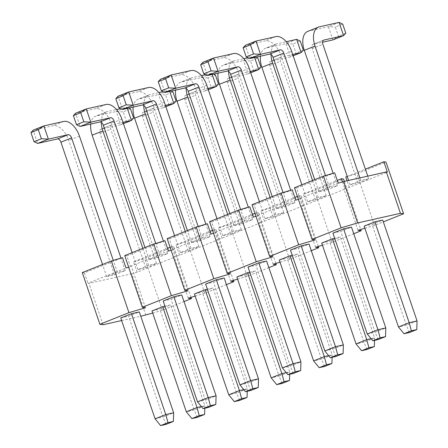 <?xml version="1.0" encoding="UTF-8"?>
<svg xmlns="http://www.w3.org/2000/svg" width="448" height="448" viewBox="0 0 448 448"><rect width="100%" height="100%" fill="white"/><g stroke="black" fill="none" stroke-linecap="round" stroke-linejoin="round"><path stroke-width="0.34" stroke-dasharray="2.24 1.68" d="M121.632 320.555L140.79 316.254M152.718 313.085L162.361 310.234L183.999 301.582M195.149 296.117L204.792 293.266L226.436 284.614M237.586 279.149L247.229 276.298L268.867 267.646M280.017 262.181L289.66 259.33L311.298 250.678M322.448 245.218L332.091 242.368L353.73 233.716M364.879 228.25L374.522 225.4L383.331 221.878M120.753 317.974L128.626 316.204L139.317 311.931M194.426 293.989L202.3 292.219L212.99 287.941L207.374 289.206M205.621 284.043L213.489 282.274L224.179 277.995M290.483 250.107L298.357 248.338L309.047 244.065M279.289 260.053L287.162 258.283L297.853 254.01L292.242 255.27M364.157 226.122L372.03 224.353L382.721 220.074M321.726 243.085L329.594 241.315L340.29 237.042L334.673 238.302M236.858 277.021L244.731 275.251L255.422 270.978L249.81 272.238M248.052 267.075L255.92 265.306L266.616 261.033M332.914 233.139L340.788 231.37L351.478 227.097M151.995 310.957L159.863 309.187L170.559 304.909L164.942 306.169M163.184 301.006L171.058 299.242L181.748 294.963M145.841 315.118L131.762 273.756L137.127 272.171L175.218 256.939L174.194 256.788L179.564 255.203L217.65 239.971L216.625 239.82L221.995 238.235L260.081 223.003L259.056 222.858L264.426 221.267L302.518 206.041L301.487 205.89L306.858 204.305L344.949 189.073L343.924 188.922L349.294 187.337L387.38 172.105M131.762 273.756L88.956 283.377L87.931 283.226L126.022 267.994M124.712 255.606L126.846 255.92L130.362 266.258L131.393 266.409L128.666 267.215M130.362 266.258L168.454 251.031M167.143 238.638L169.277 238.952L172.799 249.29L173.824 249.441L171.097 250.247M172.799 249.29L210.885 234.063M209.58 221.676L211.708 221.984L215.23 232.327L216.255 232.473L213.528 233.279M215.23 232.327L253.316 217.095M252.011 204.708L254.139 205.016L257.662 215.359L258.686 215.51L255.959 216.311M257.662 215.359L295.753 200.127M294.442 187.74L296.576 188.054L300.093 198.391L301.118 198.542L298.396 199.349M300.093 198.391L338.184 183.159M368.642 178.718L360.769 180.482L350.078 184.761L357.946 182.991L368.642 178.718L367.763 176.137M315.515 199.959L326.206 195.681L318.338 197.45L307.642 201.729L315.515 199.959L269.758 65.537A3.942 2.251 -111.8 0 1 270.502 61.382A3.942 2.251 -111.8 0 1 270.704 61.32L290.466 56.879L296.022 53.11L292.925 44.01L300.272 41.07M273.084 216.927L283.774 212.649L275.901 214.418L265.21 218.691L273.084 216.927L227.321 82.505A3.942 2.251 -111.8 0 1 228.071 78.344A3.942 2.251 -111.8 0 1 228.267 78.282L248.03 73.842L253.59 70.078L250.494 60.978L257.841 58.038M230.653 233.89L241.343 229.617L233.47 231.386L222.779 235.659L230.653 233.89L184.89 99.473A3.942 2.251 -111.8 0 1 185.64 95.312A3.942 2.251 -111.8 0 1 185.836 95.25L205.598 90.81L208.298 89.729M284.273 206.976L294.969 202.703L287.095 204.473L276.405 208.746L284.273 206.976L238.515 72.559A17.965 10.248 68.2 0 0 222.656 57.87L202.894 62.311L207.402 75.544M241.842 223.944L252.532 219.671L244.664 221.441L233.968 225.714L241.842 223.944L196.084 89.527A17.965 10.248 68.2 0 0 180.225 74.833L160.462 79.274L164.965 92.512M199.41 240.912L210.101 236.639L202.227 238.403L191.537 242.682L199.41 240.912L153.647 106.49A17.965 10.248 68.2 0 0 137.794 91.801L118.026 96.242L122.534 109.48M326.71 190.014L337.4 185.735L329.526 187.505L318.836 191.783L326.71 190.014L280.946 55.591A17.965 10.248 68.2 0 0 265.087 40.902L245.325 45.343L249.833 58.576M188.216 250.858L198.912 246.585L191.038 248.354L180.348 252.627L188.216 250.858L142.458 116.441A3.942 2.251 -111.8 0 1 143.209 112.28A3.942 2.251 -111.8 0 1 143.405 112.218L163.167 107.778L168.722 104.009L165.626 94.909L172.978 91.974M145.785 267.826L156.475 263.553L148.607 265.317L137.911 269.595L145.785 267.826L100.027 133.403A3.942 2.251 -111.8 0 1 100.778 129.248A3.942 2.251 -111.8 0 1 100.974 129.186L120.736 124.746L126.291 120.977L123.194 111.877L130.542 108.937M156.979 257.88L167.67 253.602L159.796 255.371L149.106 259.65L156.979 257.88L111.216 123.458A17.965 10.248 68.2 0 0 95.357 108.769L75.594 113.21L80.102 126.442M114.542 274.848L125.238 270.57L117.365 272.339L106.674 276.612L114.542 274.848L68.785 140.426A17.965 10.248 68.2 0 0 52.926 125.737L33.163 130.178L37.671 143.41M222.779 235.659L217.006 218.702M241.343 229.617L195.58 95.194A3.942 2.251 -111.8 0 1 196.33 91.039A3.942 2.251 -111.8 0 1 196.526 90.978L207.855 88.43M233.47 231.386L227.696 214.43M186.178 88.424A17.965 10.248 -111.8 0 1 191.128 78.019A17.965 10.248 -111.8 0 1 192.024 77.739L201.387 75.639M205.587 74.693L211.786 73.298L201.096 77.577L205.598 90.81L211.159 87.041L208.057 77.946L215.41 75.006M175.627 90.115A17.965 10.248 -111.8 0 1 180.432 82.292A17.965 10.248 -111.8 0 1 181.334 82.018L201.096 77.577L208.057 77.946M212.184 74.469L211.786 73.298L213.595 74.15M218.506 84.106L211.159 87.041M347.234 176.411L365.383 169.154M345.772 176.994L356.922 173.701L385.991 162.075M306.858 204.305L303.341 193.962L337.243 180.404M303.341 193.962L314.49 190.669L343.56 179.043M264.426 221.267L260.91 210.93L294.812 197.372M297.371 196.347L298.995 195.698L302.518 206.041M260.91 210.93L272.059 207.631L301.129 196.011L298.995 195.698M221.995 238.235L218.473 227.898L252.381 214.34M254.94 213.315L256.564 212.666L260.081 223.003M218.473 227.898L229.628 224.599L258.692 212.979L256.564 212.666M179.564 255.203L176.042 244.86L209.95 231.308M212.509 230.283L214.133 229.634L217.65 239.971M176.042 244.86L187.197 241.567L216.261 229.942L214.133 229.634M137.127 272.171L133.61 261.828L167.513 248.27M170.078 247.246L171.696 246.602L175.218 256.939M133.61 261.828L144.76 258.535L173.83 246.91L171.696 246.602M82.281 272.574L84.409 272.888L122.5 257.656M126.846 255.92L164.931 240.688M169.277 238.952L207.368 223.72M211.708 221.984L249.799 206.758M254.139 205.016L292.23 189.79M374.522 225.4L356.922 173.701M344.361 181.395L360.73 229.477M332.091 242.368L314.49 190.669M204.792 293.266L187.197 241.567M216.261 229.942L233.43 280.375M173.83 246.91L190.999 297.343M162.361 310.234L144.76 258.535M301.129 196.011L318.298 246.445M289.66 259.33L272.059 207.631M258.692 212.979L275.862 263.413M247.229 276.298L229.628 224.599M296.576 188.054L334.662 172.822M145.471 307.77L131.393 266.409M187.902 290.802L173.824 249.441M84.409 272.888L87.931 283.226M103.04 324.733L88.956 283.377M315.202 239.898L301.118 198.542M230.334 273.834L216.255 232.473M272.77 256.866L258.686 215.51M230.703 281.182L216.625 239.82M273.14 264.214L259.056 222.858M188.272 298.15L174.194 256.788M315.571 247.251L301.487 205.89M349.294 187.337L347.06 180.785M358.002 230.283L343.924 188.922M342.502 181.882L344.949 189.073M125.238 270.57L120.994 258.104M117.365 272.339L113.294 260.378M106.674 276.612L102.542 264.471M155.086 418.824L162.96 417.06L128.626 316.204M166.023 424.385L162.96 417.06L173.65 412.782M337.4 185.735L333.155 173.27M329.526 187.505L325.455 175.543M318.836 191.783L314.703 179.637M367.248 333.995L375.122 332.226L340.788 231.37M378.19 339.55L375.122 332.226L385.812 327.947M294.969 202.703L290.724 190.232M287.095 204.473L283.024 192.511M276.405 208.746L272.272 196.605M324.817 350.958L332.685 349.188L298.357 248.338M335.754 356.518L332.685 349.188L343.381 344.915M260.938 67.138L253.59 70.078M256.026 57.187L254.218 56.336L243.527 60.609L248.03 73.842L250.729 72.766M254.615 57.501L254.218 56.336L248.024 57.725M218.058 73.147A17.965 10.248 -111.8 0 1 222.869 65.33A17.965 10.248 -111.8 0 1 223.765 65.05L243.527 60.609L250.494 60.978M228.609 71.456A17.965 10.248 -111.8 0 1 233.559 61.051A17.965 10.248 -111.8 0 1 234.455 60.777L243.818 58.671M283.774 212.649L238.017 78.232A3.942 2.251 -111.8 0 1 238.762 74.071A3.942 2.251 -111.8 0 1 238.963 74.01L250.286 71.462M265.21 218.691L259.437 201.734M275.901 214.418L270.133 197.462M328.647 355.656L332.186 354.861L321.496 359.139L287.162 258.283M324.565 366.464L321.496 359.139L313.622 360.903M332.108 357.336L332.186 354.861L297.853 254.01M167.67 253.602L163.425 241.136M159.796 255.371L155.725 243.41M149.106 259.65L144.973 247.509M197.518 401.862L205.391 400.092L171.058 299.242M208.46 407.417L205.391 400.092L216.082 395.814M303.374 50.17L296.022 53.11M296.649 39.368L285.958 43.641L290.466 56.879L293.166 55.798M260.49 56.179A17.965 10.248 -111.8 0 1 265.3 48.362A17.965 10.248 -111.8 0 1 266.196 48.082L285.958 43.641L292.925 44.01M271.04 54.488A17.965 10.248 -111.8 0 1 275.99 44.083A17.965 10.248 -111.8 0 1 276.886 43.809L286.25 41.703M326.206 195.681L280.448 61.264A3.942 2.251 -111.8 0 1 281.198 57.103A3.942 2.251 -111.8 0 1 281.394 57.042L292.723 54.499M307.642 201.729L301.874 184.772M318.338 197.45L312.564 180.494M371.084 338.688L374.618 337.893L363.927 342.171L329.594 241.315M366.996 349.496L363.927 342.171L356.059 343.941M374.539 340.368L374.618 337.893L340.29 237.042M133.644 118.037L126.291 120.977M128.733 108.086L126.918 107.234L116.228 111.507L120.736 124.746L123.435 123.665M127.316 108.405L126.918 107.234L120.725 108.629M90.759 124.051A17.965 10.248 -111.8 0 1 95.57 116.228A17.965 10.248 -111.8 0 1 96.466 115.948L116.228 111.507L123.194 111.877M101.31 122.354A17.965 10.248 -111.8 0 1 106.26 111.955A17.965 10.248 -111.8 0 1 107.156 111.675L116.519 109.57M156.475 263.553L110.718 129.13A3.942 2.251 -111.8 0 1 111.468 124.97A3.942 2.251 -111.8 0 1 111.664 124.908L122.993 122.366M137.911 269.595L132.143 252.638M148.607 265.317L142.834 248.36M201.354 406.554L204.887 405.759L194.197 410.038L159.863 309.187M197.266 417.362L194.197 410.038L186.329 411.807M204.814 408.234L204.887 405.759L170.559 304.909M339.086 22.4L328.39 26.673L332.898 39.911L338.453 36.142L335.356 27.042L342.709 24.102M345.806 33.202L338.453 36.142M307.731 31.394A17.965 10.248 -111.8 0 1 308.627 31.114L328.39 26.673L335.356 27.042M357.946 182.991L312.189 48.569A3.942 2.251 -111.8 0 1 312.939 44.414A3.942 2.251 -111.8 0 1 313.135 44.352L322.543 42.235M350.078 184.761L348.606 180.438M360.769 180.482L359.89 177.901M417.054 320.93L406.358 325.203L372.03 224.353M409.427 332.528L406.358 325.203L398.49 326.973M210.101 236.639L205.856 224.168M202.227 238.403L198.156 226.442M191.537 242.682L187.404 230.541M239.949 384.894L247.822 383.124L213.489 282.274M250.891 390.449L247.822 383.124L258.513 378.851M176.075 101.069L168.722 104.009M171.164 91.118L169.355 90.266L158.659 94.545L163.167 107.778L165.866 106.697M169.753 91.437L169.355 90.266L163.156 91.661M133.196 107.083A17.965 10.248 -111.8 0 1 138.001 99.26A17.965 10.248 -111.8 0 1 138.897 98.986L158.659 94.545L165.626 94.909M143.741 105.392A17.965 10.248 -111.8 0 1 148.691 94.987A17.965 10.248 -111.8 0 1 149.593 94.707L158.956 92.602M198.912 246.585L153.149 112.162A3.942 2.251 -111.8 0 1 153.899 108.007A3.942 2.251 -111.8 0 1 154.095 107.946L165.424 105.398M180.348 252.627L174.574 235.67M191.038 248.354L185.265 231.398M243.785 389.592L247.324 388.797L236.628 393.07L202.3 292.219M239.697 400.394L236.628 393.07L228.76 394.839M247.246 391.272L247.324 388.797L212.99 287.941M252.532 219.671L248.287 207.2M244.664 221.441L240.587 209.479M233.968 225.714L229.835 213.573M282.386 367.926L290.254 366.156L255.92 265.306M293.322 373.481L290.254 366.156L300.944 361.883M289.677 374.304L289.755 371.829L279.065 376.102L282.134 383.432M244.731 275.251L279.065 376.102L271.191 377.871M286.216 372.624L289.755 371.829L255.422 270.978M184.89 99.473L195.58 95.194M192.024 77.739L181.334 82.018M185.836 95.25L196.526 90.978M63.616 121.458L52.926 125.737M79.475 136.153L68.785 140.426M275.778 36.624L265.087 40.902M291.637 51.318L280.946 55.591M233.346 53.592L222.656 57.87M249.206 68.286L238.515 72.559M234.455 60.777L223.765 65.05M228.267 78.282L238.963 74.01M227.321 82.505L238.017 78.232M106.053 104.49L95.357 108.769M121.906 119.185L111.216 123.458M276.886 43.809L266.196 48.082M270.704 61.32L281.394 57.042M269.758 65.537L280.448 61.264M107.156 111.675L96.466 115.948M100.974 129.186L111.664 124.908M100.027 133.403L110.718 129.13M319.323 26.841L308.627 31.114M313.135 44.352L323.445 40.23M312.189 48.569L322.879 44.296M148.484 87.528L137.794 91.801M164.343 102.217L153.647 106.49M149.593 94.707L138.897 98.986M143.405 112.218L154.095 107.946M142.458 116.441L153.149 112.162M190.915 70.56L180.225 74.833M206.774 85.249L196.084 89.527M191.128 78.019L180.432 82.292M196.33 91.039L185.64 95.312M233.559 61.051L222.869 65.33M238.762 74.071L228.071 78.344M275.99 44.083L265.3 48.362M281.198 57.103L270.502 61.382M106.26 111.955L95.57 116.228M111.468 124.97L100.778 129.248M323.63 40.135L312.939 44.414M148.691 94.987L138.001 99.26M153.899 108.007L143.209 112.28"/><path stroke-width="0.67" d="M383.331 221.878L403.592 213.774L400.434 213.315L357.633 222.936L341.113 227.819L312.043 239.439L315.202 239.898L298.676 244.782L269.612 256.407L272.77 256.866L256.245 261.75L227.175 273.375L230.334 273.834L213.814 278.718L184.744 290.343L187.902 290.802L171.382 295.686L142.313 307.306L145.471 307.77L128.946 312.654L99.882 324.274L103.04 324.733L121.632 320.555M140.79 316.254L152.718 313.085M183.999 301.582L191.43 298.609L188.272 298.15L195.149 296.117M226.436 284.614L233.862 281.641L230.703 281.182L237.586 279.149M268.867 267.646L276.293 264.678L273.14 264.214L280.017 262.181M311.298 250.678L318.73 247.71L315.571 247.251L322.448 245.218M353.73 233.716L361.161 230.742L358.002 230.283L364.879 228.25M173.376 421.445L173.65 412.782L139.317 311.931L131.443 313.701L120.753 317.974L155.086 418.824L160.614 425.6L167.966 422.66L173.376 421.445L166.023 424.385L160.614 425.6M205.117 289.71L194.426 293.989L228.76 394.839L239.45 390.566L205.117 289.71L207.374 289.206M258.238 387.509L258.513 378.851L224.179 277.995L216.311 279.765L205.621 284.043L239.949 384.894L245.476 391.664L252.829 388.73L258.238 387.509L250.891 390.449L245.476 391.664M343.106 353.578L343.381 344.915L309.047 244.065L301.174 245.834L290.483 250.107L324.817 350.958L330.344 357.734L337.697 354.794L343.106 353.578L335.754 356.518L330.344 357.734M289.985 255.78L279.289 260.053L313.622 360.903L324.318 356.63L289.985 255.78L292.242 255.27M411.365 330.809L404.018 333.743L409.427 332.528L416.78 329.588L411.365 330.809L409.181 322.694L417.054 320.93L382.721 220.074L374.847 221.844L364.157 226.122L398.49 326.973L409.181 322.694L374.847 221.844M332.416 238.812L321.726 243.085L356.059 343.941L366.75 339.662L332.416 238.812L334.673 238.302M249.81 272.238L247.548 272.748L236.858 277.021L271.191 377.871L276.718 384.647L282.134 383.432L289.481 380.492L284.071 381.707L276.718 384.647M300.675 370.546L300.944 361.883L266.616 261.033L258.742 262.797L248.052 267.075L282.386 367.926L287.913 374.702L295.26 371.762L300.675 370.546L293.322 373.481L287.913 374.702M385.538 336.61L385.812 327.947L351.478 227.097L343.605 228.866L332.914 233.139L367.248 333.995L372.775 340.766L380.128 337.826L385.538 336.61L378.19 339.55L372.775 340.766M162.686 306.678L151.995 310.957L186.329 411.807L197.019 407.529L162.686 306.678L164.942 306.169M215.807 404.477L216.082 395.814L181.748 294.963L173.874 296.733L163.184 301.006L197.518 401.862L203.045 408.632L210.398 405.692L215.807 404.477L208.46 407.417L203.045 408.632M128.666 267.215L126.022 267.994L122.5 257.656L111.35 260.949L82.281 272.574L99.882 324.274M171.097 250.247L168.454 251.031L164.931 240.688L153.782 243.986L124.712 255.606L142.313 307.306M213.528 233.279L210.885 234.063L207.368 223.72L196.213 227.018L167.143 238.638L184.744 290.343M255.959 216.311L253.316 217.095L249.799 206.758L238.644 210.05L209.58 221.676L227.175 273.375M298.396 199.349L295.753 200.127L292.23 189.79L281.081 193.082L252.011 204.708L269.612 256.407M357.633 222.936L343.554 181.574L338.184 183.159L334.662 172.822L323.512 176.12L294.442 187.74L312.043 239.439M343.554 181.574L386.355 171.954L387.38 172.105L383.863 161.767L365.383 169.154M217.006 218.702L177.016 101.242A17.965 10.248 -111.8 0 1 175.627 90.115M227.696 214.43L187.712 96.964A17.965 10.248 -111.8 0 1 186.178 88.424M201.387 75.639L205.587 74.693M207.855 88.43L216.289 86.537L212.184 74.469M208.298 89.729L216.289 86.537L218.506 84.106L215.41 75.006L213.595 74.15M347.06 180.785L345.772 176.994L347.234 176.411M403.592 213.774L385.991 162.075L383.863 161.767M337.243 180.404L341.426 178.73L342.502 181.882M344.361 181.395L343.56 179.043L341.426 178.73M294.812 197.372L297.371 196.347M252.381 214.34L254.94 213.315M209.95 231.308L212.509 230.283M167.513 248.27L170.078 247.246M360.73 229.477L361.161 230.742M233.43 280.375L233.862 281.641M190.999 297.343L191.43 298.609M318.298 246.445L318.73 247.71M275.862 263.413L276.293 264.678M298.676 244.782L281.081 193.082M256.245 261.75L238.644 210.05M341.113 227.819L323.512 176.12M128.946 312.654L111.35 260.949M213.814 278.718L196.213 227.018M171.382 295.686L153.782 243.986M400.434 213.315L386.355 171.954M102.542 264.471L60.911 142.195A3.942 2.251 68.2 0 0 57.434 138.97L37.671 143.41L34.042 141.708L30.946 132.608L38.298 129.668L43.854 125.899L33.163 130.178L30.946 132.608M37.671 143.41L48.362 139.138L43.854 125.899L63.616 121.458A17.965 10.248 68.2 0 1 79.475 136.153L120.994 258.104M38.298 129.668L41.395 138.768L48.362 139.138L68.124 134.697A3.942 2.251 68.2 0 1 71.602 137.922L113.294 260.378M41.395 138.768L34.042 141.708M173.65 412.782L165.777 414.551L131.443 313.701M167.966 422.66L165.777 414.551L155.086 418.824M314.703 179.637L273.073 57.361A3.942 2.251 68.2 0 0 269.595 54.135L249.833 58.576L246.21 56.874L243.113 47.774L250.46 44.834L256.015 41.065L245.325 45.343L243.113 47.774M249.833 58.576L260.523 54.303L256.015 41.065L275.778 36.624A17.965 10.248 68.2 0 1 291.637 51.318L333.155 173.27M250.46 44.834L253.557 53.934L260.523 54.303L280.286 49.862A3.942 2.251 68.2 0 1 283.769 53.088L325.455 175.543M253.557 53.934L246.21 56.874M385.812 327.947L377.938 329.717L343.605 228.866M380.128 337.826L377.938 329.717L367.248 333.995M272.272 196.605L230.642 74.329A3.942 2.251 68.2 0 0 227.164 71.103L207.402 75.544L203.773 73.842L200.676 64.742L208.029 61.802L213.584 58.033L202.894 62.311L200.676 64.742M207.402 75.544L218.092 71.271L213.584 58.033L233.346 53.592A17.965 10.248 68.2 0 1 249.206 68.286L290.724 190.232M208.029 61.802L211.126 70.902L218.092 71.271L237.854 66.83A3.942 2.251 68.2 0 1 241.332 70.05L283.024 192.511M211.126 70.902L203.773 73.842M343.381 344.915L335.507 346.685L301.174 245.834M337.697 354.794L335.507 346.685L324.817 350.958M256.026 57.187L257.841 58.038L260.938 67.138L258.726 69.569L254.615 57.501M250.729 72.766L258.726 69.569L250.286 71.462M243.818 58.671L248.024 57.725M259.437 201.734L219.453 84.274A17.965 10.248 -111.8 0 1 218.058 73.147M270.133 197.462L230.143 80.002A17.965 10.248 -111.8 0 1 228.609 71.456M326.502 364.739L319.15 367.679L324.565 366.464L331.912 363.524L326.502 364.739L324.318 356.63L328.647 355.656M331.912 363.524L332.108 357.336M313.622 360.903L319.15 367.679M144.973 247.509L103.348 125.227A3.942 2.251 68.2 0 0 99.865 122.002L80.102 126.442L76.479 124.74L73.382 115.64L80.73 112.7L86.285 108.937L75.594 113.21L73.382 115.64M80.102 126.442L90.793 122.17L86.285 108.937L106.053 104.49A17.965 10.248 68.2 0 1 121.906 119.185L163.425 241.136M80.73 112.7L83.826 121.8L90.793 122.17L110.555 117.729A3.942 2.251 68.2 0 1 114.038 120.954L155.725 243.41M83.826 121.8L76.479 124.74M216.082 395.814L208.208 397.583L173.874 296.733M210.398 405.692L208.208 397.583L197.518 401.862M303.374 50.17L301.157 52.601L296.649 39.368L300.272 41.07L303.374 50.17M293.166 55.798L301.157 52.601L292.723 54.499M286.25 41.703L296.649 39.368M301.874 184.772L261.884 67.306A17.965 10.248 -111.8 0 1 260.49 56.179M312.564 180.494L272.574 63.034A17.965 10.248 -111.8 0 1 271.04 54.488M368.934 347.771L361.586 350.711L366.996 349.496L374.349 346.556L368.934 347.771L366.75 339.662L371.084 338.688M374.349 346.556L374.539 340.368M356.059 343.941L361.586 350.711M128.733 108.086L130.542 108.937L133.644 118.037L131.426 120.467L127.316 108.405M123.435 123.665L131.426 120.467L122.993 122.366M116.519 109.57L120.725 108.629M132.143 252.638L92.154 135.173A17.965 10.248 -111.8 0 1 90.759 124.051M142.834 248.36L102.844 130.9A17.965 10.248 -111.8 0 1 101.31 122.354M199.203 415.638L191.856 418.578L197.266 417.362L204.618 414.422L199.203 415.638L197.019 407.529L201.354 406.554M204.618 414.422L204.814 408.234M186.329 411.807L191.856 418.578M345.806 33.202L343.588 35.633L339.086 22.4L342.709 24.102L345.806 33.202M322.543 42.235L332.898 39.911L343.588 35.633L323.826 40.074A3.942 2.251 -111.8 0 0 323.63 40.135A3.942 2.251 -111.8 0 0 322.879 44.296L367.763 176.137M359.89 177.901L315.006 46.066A17.965 10.248 -111.8 0 1 318.422 27.121A17.965 10.248 -111.8 0 1 319.323 26.841L339.086 22.4M348.606 180.438L304.315 50.338A17.965 10.248 -111.8 0 1 307.731 31.394L318.422 27.121M416.78 329.588L417.054 320.93M398.49 326.973L404.018 333.743M187.404 230.541L145.779 108.259A3.942 2.251 68.2 0 0 142.296 105.039L122.534 109.48L118.91 107.772L115.814 98.672L123.161 95.738L128.722 91.969L118.026 96.242L115.814 98.672M122.534 109.48L133.224 105.202L128.722 91.969L148.484 87.528A17.965 10.248 68.2 0 1 164.343 102.217L205.856 224.168M123.161 95.738L126.263 104.832L133.224 105.202L152.986 100.761A3.942 2.251 68.2 0 1 156.47 103.986L198.156 226.442M126.263 104.832L118.91 107.772M258.513 378.851L250.645 380.615L216.311 279.765M252.829 388.73L250.645 380.615L239.949 384.894M171.164 91.118L172.978 91.974L176.075 101.069L173.858 103.505L169.753 91.437M165.866 106.697L173.858 103.505L165.424 105.398M158.956 92.602L163.156 91.661M174.574 235.67L134.585 118.205A17.965 10.248 -111.8 0 1 133.196 107.083M185.265 231.398L145.275 113.932A17.965 10.248 -111.8 0 1 143.741 105.392M241.64 398.675L234.287 401.615L239.697 400.394L247.05 397.46L241.64 398.675L239.45 390.566L243.785 389.592M247.05 397.46L247.246 391.272M228.76 394.839L234.287 401.615M229.835 213.573L188.21 91.297A3.942 2.251 68.2 0 0 184.727 88.071L164.965 92.512L161.342 90.804L158.245 81.71L165.598 78.77L171.153 75.001L160.462 79.274L158.245 81.71M164.965 92.512L175.661 88.234L171.153 75.001L190.915 70.56A17.965 10.248 68.2 0 1 206.774 85.249L248.287 207.2M165.598 78.77L168.694 87.87L175.661 88.234L195.423 83.793A3.942 2.251 68.2 0 1 198.901 87.018L240.587 209.479M168.694 87.87L161.342 90.804M300.944 361.883L293.076 363.653L258.742 262.797M295.26 371.762L293.076 363.653L282.386 367.926M289.481 380.492L289.677 374.304M284.071 381.707L281.882 373.598L286.216 372.624M271.191 377.871L281.882 373.598L247.548 272.748M187.712 96.964L177.016 101.242M57.434 138.97L68.124 134.697M60.911 142.195L71.602 137.922M269.595 54.135L280.286 49.862M273.073 57.361L283.769 53.088M227.164 71.103L237.854 66.83M230.642 74.329L241.332 70.05M230.143 80.002L219.453 84.274M99.865 122.002L110.555 117.729M103.348 125.227L114.038 120.954M272.574 63.034L261.884 67.306M102.844 130.9L92.154 135.173M323.445 40.23L323.826 40.074M315.006 46.066L304.315 50.338M142.296 105.039L152.986 100.761M145.779 108.259L156.47 103.986M145.275 113.932L134.585 118.205M184.727 88.071L195.423 83.793M188.21 91.297L198.901 87.018"/></g></svg>
